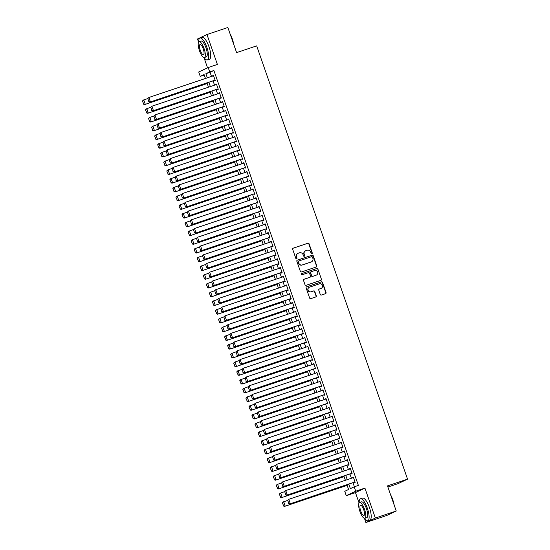 <?xml version="1.0" encoding="UTF-8"?>
<svg xmlns="http://www.w3.org/2000/svg" width="550" height="550" viewBox="0 0 550 550"><rect width="100%" height="100%" fill="white"/><g stroke="black" fill="none" stroke-linecap="round" stroke-linejoin="round"><path stroke-width="0.82" d="M311.891 253.694A0.633 0.605 64.7 0 0 312.256 252.904L309.086 243.794A0.908 0.866 64.7 0 0 307.966 243.21L293.198 248.174A0.908 0.866 64.7 0 0 292.676 249.308L295.845 258.418A0.633 0.605 64.7 0 0 296.691 258.796A0.633 0.605 64.7 0 0 296.993 258.032L296.587 256.85A2.908 2.771 64.7 0 1 298.258 253.227L299.489 252.814A2.908 2.771 64.7 0 1 303.064 254.671L303.476 255.853A0.633 0.605 64.7 0 0 304.322 256.231A0.633 0.605 64.7 0 0 304.624 255.468L304.219 254.286A2.908 2.771 64.7 0 1 305.882 250.663L307.113 250.25A2.908 2.771 64.7 0 1 310.695 252.106L311.107 253.289A0.633 0.605 64.7 0 0 311.891 253.694M311.816 253.715A0.633 0.605 64.7 0 0 312.001 253.021L308.825 243.911A0.908 0.866 64.7 0 0 307.711 243.327L292.985 248.277M296.56 258.844A0.633 0.605 64.7 0 0 296.739 258.149L296.587 256.85M304.191 256.279A0.633 0.605 64.7 0 0 304.37 255.585L304.219 254.286M320.272 294.484A0.908 0.866 64.7 0 0 321.393 295.061L325.538 293.673A0.908 0.866 64.7 0 0 326.061 292.538L322.534 282.418A0.908 0.866 64.7 0 0 321.413 281.834L306.646 286.798A0.908 0.866 64.7 0 0 306.123 287.932L309.65 298.052A0.908 0.866 64.7 0 0 310.771 298.636L315.776 296.952A0.908 0.866 64.7 0 0 316.298 295.817L314.786 291.486A0.908 0.866 64.7 0 0 313.672 290.909L311.19 291.741A2.427 2.317 64.7 0 1 309.347 287.251A2.427 2.317 64.7 0 1 309.588 287.155L319.309 283.882A2.427 2.317 64.7 0 1 321.152 288.379A2.427 2.317 64.7 0 1 320.911 288.475L319.289 289.018A0.908 0.866 64.7 0 0 318.766 290.153L320.272 294.484M396.241 511.005L386.774 515.474L365.881 522.5L375.348 518.024L396.241 511.005L387.496 485.891L407.557 479.146L256.671 45.87L236.61 52.614L227.865 27.5L206.972 34.526L217.387 64.439L208.196 67.533L209.715 71.899L213.895 70.496L358.387 485.423L354.207 486.832L355.733 491.198L346.266 495.674L344.747 491.301L348.583 489.493L346.926 484.743M375.348 518.024L364.925 488.111L355.733 491.198M316.25 267.004A0.908 0.866 64.7 0 0 316.772 265.87L313.246 255.75A0.908 0.866 64.7 0 0 312.132 255.173L297.364 260.136A0.908 0.866 64.7 0 0 296.842 261.264L300.362 271.384A0.908 0.866 64.7 0 0 301.482 271.968L316.25 267.004M317.893 269.087L321.413 279.201A0.908 0.866 64.7 0 1 320.891 280.335L306.123 285.299A0.908 0.866 64.7 0 1 305.009 284.721L303.497 280.39A0.908 0.866 64.7 0 1 304.019 279.256L310.007 277.241A0.908 0.866 64.7 0 0 310.53 276.107L309.533 273.233A0.908 0.866 64.7 0 0 308.413 272.656L302.177 274.752A0.633 0.605 64.7 0 1 301.696 273.577A0.633 0.605 64.7 0 1 301.757 273.549L316.772 268.503A0.908 0.866 64.7 0 1 317.893 269.087L321.413 279.201M206.972 34.526L197.505 38.995L198.605 42.144M214.445 80.41L214.596 80.843L215.236 80.541L213.407 75.302L212.898 75.962M217.484 89.141L217.635 89.581L218.274 89.279L216.452 84.04L215.937 84.7M220.529 97.879L220.681 98.319L221.32 98.017L219.491 92.771L218.976 93.431M223.568 106.618L223.719 107.051L224.359 106.748L222.537 101.509L222.021 102.169M226.614 115.349L226.765 115.789L227.404 115.486L225.576 110.241L225.06 110.907M229.653 124.087L229.804 124.52L230.443 124.218L228.621 118.979L228.106 119.639M232.698 132.818L232.849 133.258L233.489 132.956L231.66 127.717L231.144 128.377M235.737 141.556L235.888 141.996L236.528 141.694L234.706 136.448L234.19 137.108M238.776 150.294L238.934 150.728L239.573 150.425L237.744 145.186L237.229 145.846M241.821 159.026L241.972 159.466L242.612 159.163L240.79 153.917L240.274 154.584M244.86 167.764L245.018 168.197L245.657 167.894L243.829 162.656L243.313 163.316M247.906 176.495L248.057 176.935L248.696 176.633L246.874 171.394L246.359 172.054M250.944 185.233L251.096 185.673L251.735 185.371L249.913 180.125L249.397 180.785M253.99 193.971L254.141 194.404L254.781 194.102L252.952 188.863L252.443 189.523M257.029 202.702L257.18 203.143L257.819 202.84L255.998 197.601L255.482 198.261M260.074 211.441L260.226 211.874L260.865 211.571L259.036 206.333L258.528 206.992M263.113 220.172L263.264 220.612L263.904 220.309L262.082 215.071L261.566 215.731M266.159 228.91L266.31 229.35L266.949 229.048L265.121 223.802L264.612 224.462M269.197 237.648L269.349 238.081L269.988 237.779L268.166 232.54L267.651 233.2M272.243 246.379L272.394 246.819L273.034 246.517L271.205 241.278L270.689 241.938M275.282 255.117L275.433 255.551L276.072 255.248L274.251 250.009L273.735 250.669M278.327 263.856L278.479 264.289L279.118 263.986L277.289 258.748L276.774 259.407M281.366 272.587L281.518 273.027L282.157 272.724L280.335 267.479L279.819 268.139M284.412 281.325L284.563 281.758L285.202 281.456L283.374 276.217L282.858 276.877M287.451 290.056L287.602 290.496L288.241 290.194L286.419 284.955L285.904 285.615M290.489 298.794L290.647 299.228L291.287 298.925L289.458 293.686L288.942 294.346M293.535 307.532L293.686 307.966L294.326 307.663L292.504 302.424L291.988 303.084M296.574 316.264L296.732 316.704L297.371 316.401L295.543 311.156L295.027 311.816M299.619 325.002L299.771 325.435L300.41 325.132L298.588 319.894L298.072 320.554M302.658 333.733L302.809 334.173L303.449 333.871L301.627 328.632L301.111 329.292M305.704 342.471L305.855 342.904L306.494 342.609L304.666 337.363L304.157 338.023M308.743 351.209L308.894 351.643L309.533 351.34L307.711 346.101L307.196 346.761M311.788 359.941L311.939 360.381L312.579 360.078L310.75 354.832L310.241 355.493M314.827 368.679L314.978 369.112L315.618 368.809L313.796 363.571L313.28 364.231M317.873 377.41L318.024 377.85L318.663 377.547L316.834 372.309L316.326 372.969M320.911 386.148L321.062 386.581L321.702 386.286L319.88 381.04L319.364 381.7M323.957 394.886L324.108 395.319L324.748 395.017L322.919 389.778L322.403 390.438M326.996 403.618L327.147 404.058L327.786 403.755L325.964 398.509L325.449 399.169M330.041 412.356L330.192 412.789L330.832 412.486L329.003 407.248L328.488 407.908M333.08 421.087L333.231 421.527L333.871 421.224L332.049 415.986L331.533 416.646M336.126 429.825L336.277 430.258L336.916 429.962L335.087 424.717L334.572 425.377M339.164 438.563L339.316 438.996L339.955 438.694L338.133 433.455L337.618 434.115M342.203 447.294L342.361 447.734L343.001 447.432L341.172 442.186L340.656 442.846M345.249 456.033L345.4 456.466L346.039 456.163L344.218 450.924L343.702 451.584M348.288 464.764L348.446 465.204L349.085 464.901L347.256 459.663L346.741 460.322M351.333 473.502L351.484 473.935L352.124 473.639L350.302 468.394L349.786 469.054M213.895 70.496L210.059 72.311L211.496 76.436M213.042 80.877L214.534 85.167M216.088 89.616L217.58 93.906M219.127 98.354L220.619 102.637M222.166 107.085L223.664 111.375M225.211 115.823L226.703 120.113M228.25 124.554L229.749 128.844M231.296 133.292L232.788 137.583M234.334 142.031L235.833 146.314M237.38 150.762L238.872 155.052M240.419 159.5L241.917 163.79M243.464 168.231L244.956 172.521M246.503 176.969L248.002 181.259M249.549 185.708L251.041 189.991M252.587 194.439L254.079 198.729M255.633 203.177L257.125 207.467M258.672 211.908L260.164 216.198M261.718 220.646L263.209 224.936M264.756 229.384L266.248 233.667M267.802 238.116L269.294 242.406M270.841 246.854L272.332 251.144M273.879 255.585L275.378 259.875M276.925 264.323L278.417 268.613M279.964 273.061L281.462 277.344M283.009 281.793L284.501 286.082M286.048 290.531L287.547 294.821M289.094 299.262L290.586 303.552M292.132 308L293.631 312.29M295.178 316.738L296.67 321.028M298.217 325.469L299.716 329.759M301.262 334.207L302.754 338.498M304.301 342.939L305.793 347.229M307.347 351.677L308.839 355.967M310.386 360.415L311.877 364.705M313.431 369.146L314.923 373.436M316.47 377.884L317.962 382.174M319.516 386.616L321.007 390.906M322.554 395.354L324.046 399.644M325.593 404.092L327.092 408.382M328.639 412.823L330.131 417.113M331.678 421.561L333.176 425.851M334.723 430.293L336.215 434.582M337.762 439.031L339.261 443.321M340.808 447.769L342.299 452.059M343.846 456.5L345.345 460.79M346.892 465.238L348.384 469.528M349.931 473.969L351.429 478.259M352.976 482.707L354.386 486.771M354.372 482.24L354.523 482.673L355.163 482.371L353.341 477.132L352.825 477.792M387.894 487.046L398.09 483.622L407.557 479.146M364.925 488.111L355.458 492.58L359.067 502.941M364.43 518.341L365.881 522.5M355.458 492.58L346.266 495.674M204.249 75.027L200.248 76.374L198.729 72.002L208.196 67.533M203.968 57.544L207.549 67.836M348.796 484.11L350.371 488.641L354.207 486.832M209.715 71.899L205.879 73.714L207.316 77.839M208.863 82.287L210.354 86.577M211.908 91.018L213.4 95.308M214.947 99.756L216.439 104.046M217.992 108.488L219.484 112.777M221.031 117.226L222.523 121.516M224.077 125.964L225.569 130.254M227.116 134.695L228.607 138.985M230.154 143.433L231.653 147.723M233.2 152.164L234.692 156.454M236.239 160.903L237.738 165.192M239.284 169.641L240.776 173.931M242.323 178.372L243.822 182.662M245.369 187.11L246.861 191.4M248.407 195.841L249.906 200.131M251.453 204.579L252.945 208.869M254.492 213.317L255.991 217.607M257.538 222.049L259.029 226.339M260.576 230.787L262.068 235.077M263.622 239.518L265.114 243.808M266.661 248.256L268.153 252.546M269.706 256.994L271.198 261.284M272.745 265.726L274.237 270.016M275.791 274.464L277.282 278.754M278.829 283.195L280.321 287.485M281.868 291.933L283.367 296.223M284.914 300.671L286.406 304.961M287.952 309.403L289.451 313.692M290.998 318.141L292.49 322.431M294.037 326.872L295.536 331.162M297.082 335.61L298.574 339.9M300.121 344.348L301.62 348.638M303.167 353.079L304.659 357.369M306.206 361.817L307.704 366.107M309.251 370.549L310.743 374.839M312.29 379.287L313.782 383.577M315.336 388.025L316.827 392.315M318.374 396.756L319.866 401.046M321.42 405.494L322.912 409.784M324.459 414.232L325.951 418.516M327.504 422.964L328.996 427.254M330.543 431.702L332.035 435.992M333.582 440.433L335.081 444.723M336.627 449.171L338.119 453.461M339.666 457.909L341.165 462.192M342.712 466.641L344.204 470.931M345.751 475.379L347.249 479.669M205.446 78.464L204.091 74.559L200.248 76.374M345.379 480.294L343.887 476.004M342.341 471.556L340.842 467.266M339.295 462.825L337.803 458.535M336.256 454.087L334.757 449.797M333.211 445.356L331.719 441.066M330.172 436.618L328.673 432.328M327.126 427.879L325.634 423.589M324.087 419.148L322.596 414.858M321.042 410.41L319.55 406.12M318.003 401.672L316.511 397.389M314.957 392.941L313.466 388.651M311.919 384.203L310.427 379.913M308.873 375.471L307.381 371.181M305.834 366.733L304.343 362.443M302.796 357.995L301.297 353.712M299.75 349.264L298.258 344.974M296.711 340.526L295.212 336.236M293.666 331.794L292.174 327.504M290.627 323.056L289.128 318.766M287.581 314.318L286.089 310.035M284.543 305.587L283.044 301.297M281.497 296.849L280.005 292.559M278.458 288.118L276.959 283.827M275.413 279.379L273.921 275.089M272.374 270.641L270.882 266.358M269.328 261.91L267.836 257.62M266.289 253.172L264.798 248.882M263.244 244.441L261.752 240.151M260.205 235.702L258.713 231.413M257.159 226.964L255.667 222.681M254.121 218.233L252.629 213.943M251.082 209.495L249.583 205.205M248.036 200.764L246.544 196.474M244.998 192.026L243.499 187.736M241.952 183.288L240.46 178.998M238.913 174.556L237.414 170.266M235.867 165.818L234.376 161.528M232.829 157.087L231.33 152.797M229.783 148.349L228.291 144.059M226.744 139.611L225.246 135.321M223.699 130.879L222.207 126.589M220.66 122.141L219.168 117.851M217.614 113.41L216.123 109.12M214.576 104.672L213.084 100.382M211.53 95.934L210.038 91.644M208.491 87.203L206.999 82.912M210.059 72.311L205.879 73.714M212.768 75.604L213.434 75.377M215.813 84.343L216.48 84.116M218.852 93.074L219.519 92.854M221.897 101.812L222.564 101.585M224.936 110.543L225.603 110.323M227.982 119.281L228.649 119.054M231.021 128.019L231.688 127.792M234.066 136.751L234.733 136.531M237.105 145.489L237.772 145.262M240.151 154.22L240.817 154M243.189 162.958L243.856 162.731M246.235 171.696L246.902 171.469M249.274 180.428L249.941 180.208M252.312 189.166L252.979 188.939M255.358 197.897L256.025 197.677M258.397 206.635L259.064 206.408M261.442 215.373L262.109 215.146M264.481 224.104L265.148 223.884M267.527 232.843L268.194 232.616M270.566 241.574L271.232 241.354M273.611 250.312L274.278 250.085M276.65 259.05L277.317 258.823M279.696 267.781L280.363 267.561M282.734 276.519L283.401 276.293M285.78 285.251L286.447 285.031M288.819 293.989L289.486 293.762M291.864 302.727L292.531 302.5M294.903 311.458L295.57 311.238M297.949 320.196L298.616 319.969M300.988 328.928L301.654 328.707M304.026 337.666L304.693 337.446M307.072 346.404L307.739 346.177M310.111 355.135L310.778 354.915M313.156 363.873L313.823 363.646M316.195 372.611L316.862 372.384M319.241 381.342L319.907 381.123M322.279 390.081L322.946 389.854M325.325 398.812L325.992 398.592M328.364 407.55L329.031 407.323M331.409 416.288L332.076 416.061M334.448 425.019L335.115 424.799M337.494 433.757L338.161 433.531M340.532 442.489L341.199 442.269M343.578 451.227L344.245 451M346.617 459.965L347.284 459.738M349.663 468.696L350.329 468.476M352.701 477.434L353.368 477.207M305.47 250.841A2.908 2.771 64.7 0 0 303.957 254.409M297.846 253.406A2.908 2.771 64.7 0 0 296.333 256.974M316.202 267.018A0.908 0.866 64.7 0 0 316.518 265.994L312.991 255.874A0.908 0.866 64.7 0 0 311.877 255.289L297.151 260.239M312.428 257.084A0.633 0.605 64.7 0 0 311.644 256.671L298.684 261.03A0.633 0.605 64.7 0 0 298.32 261.827L298.753 263.065A2.908 2.771 64.7 0 0 302.328 264.928L311.19 261.951A2.908 2.771 64.7 0 0 312.861 258.328L312.428 257.084M298.561 261.092L298.43 261.154A0.633 0.605 64.7 0 0 298.059 261.944L298.32 261.827M311.348 261.889A2.908 2.771 64.7 0 1 310.936 262.075L302.074 265.052A2.908 2.771 64.7 0 1 298.492 263.189L298.059 261.944M320.849 280.356A0.908 0.866 64.7 0 0 321.159 279.324M303.813 279.359L309.753 277.365A0.908 0.866 64.7 0 0 309.925 277.282M301.586 273.646L316.772 268.503M316.222 275.151A2.427 2.317 64.7 0 0 317.57 271.996A2.427 2.317 64.7 0 0 314.627 270.566L311.204 271.714A0.908 0.866 64.7 0 0 310.681 272.848L311.678 275.722A0.908 0.866 64.7 0 0 312.799 276.306L315.968 275.275A2.427 2.317 64.7 0 0 316.332 275.11M310.949 271.837A0.908 0.866 64.7 0 0 310.427 272.972L310.681 272.848M315.968 275.275L312.544 276.423A0.908 0.866 64.7 0 1 311.424 275.846L310.427 272.972M317.639 269.204A0.908 0.866 64.7 0 0 316.518 268.627M321.021 288.434A2.427 2.317 64.7 0 1 320.65 288.592L319.082 289.121M309.224 287.313A2.427 2.317 64.7 0 0 307.986 290.434A2.427 2.317 64.7 0 0 310.929 291.864L311.19 291.741M315.728 296.966A0.908 0.866 64.7 0 0 316.037 295.941L314.531 291.61A0.908 0.866 64.7 0 0 313.411 291.026L310.929 291.864M325.49 293.686A0.908 0.866 64.7 0 0 325.799 292.655L322.279 282.542A0.908 0.866 64.7 0 0 321.159 281.957L306.439 286.907M142.443 101.131L143.763 104.067L142.443 101.131L143.11 100.203L147.647 98.588M207.185 83.456L144.636 104.569L207.212 83.538M142.704 101.014L143.749 99.901L145.276 104.266L143.763 104.067M143.509 104.191L144.636 104.569M215.084 80.108L149.751 102.156L215.112 80.183M147.558 98.711L148.864 97.481L150.391 101.853L148.885 101.654L147.819 98.594L148.885 101.654M213.558 75.742L148.864 97.481L147.819 98.594M149.751 102.156L148.624 101.771M230.106 33.928A11.289 3.431 71.4 0 1 232.299 38.913A11.289 3.431 71.4 0 1 233.709 44.275M233.31 43.127A11.571 3.513 -108.6 0 0 232.127 38.961A11.571 3.513 -108.6 0 0 230.484 35.014M203.947 57.516A11.571 3.513 -108.6 0 0 207.371 59.922A11.571 3.513 -108.6 0 0 206.883 47.444A11.571 3.513 -108.6 0 0 200.001 37.991A11.571 3.513 -108.6 0 0 198.722 41.979M207.371 59.922L209.461 59.221A11.571 3.513 -108.6 0 0 208.972 46.743A11.571 3.513 -108.6 0 0 202.091 37.29L200.001 37.991M199.107 41.711L201.032 41.064A8.332 2.53 71.4 0 1 205.989 47.871A8.332 2.53 71.4 0 1 206.339 56.856L204.414 57.502A8.332 2.53 -108.6 0 0 204.064 48.517A8.332 2.53 -108.6 0 0 199.107 41.711A8.332 2.53 -108.6 0 0 199.458 50.689A8.332 2.53 -108.6 0 0 204.414 57.502M200.276 50.304A5.369 1.629 -108.6 0 0 203.472 54.691A5.369 1.629 -108.6 0 0 203.246 48.902A5.369 1.629 -108.6 0 0 200.056 44.516A5.369 1.629 -108.6 0 0 200.276 50.304M390.569 494.718A11.289 3.431 71.4 0 1 392.762 499.709A11.289 3.431 71.4 0 1 394.171 505.072M393.772 503.924A11.571 3.513 -108.6 0 0 392.59 499.757A11.571 3.513 -108.6 0 0 390.947 495.804M364.409 518.306A11.571 3.513 -108.6 0 0 367.833 520.719A11.571 3.513 -108.6 0 0 367.345 508.241A11.571 3.513 -108.6 0 0 360.463 498.781A11.571 3.513 -108.6 0 0 359.184 502.769M367.833 520.719L369.923 520.011A11.571 3.513 -108.6 0 0 369.435 507.54A11.571 3.513 -108.6 0 0 362.553 498.08L360.463 498.781M359.576 502.501L361.494 501.854A8.332 2.53 71.4 0 1 366.451 508.661A8.332 2.53 71.4 0 1 366.802 517.646L364.884 518.293A8.332 2.53 -108.6 0 0 364.526 509.307A8.332 2.53 -108.6 0 0 359.576 502.501A8.332 2.53 -108.6 0 0 359.927 511.486A8.332 2.53 -108.6 0 0 364.884 518.293M360.745 511.094A5.369 1.629 -108.6 0 0 363.935 515.487A5.369 1.629 -108.6 0 0 363.708 509.692A5.369 1.629 -108.6 0 0 360.518 505.306A5.369 1.629 -108.6 0 0 360.745 511.094M145.489 109.869L146.809 112.805L145.489 109.869L146.156 108.934L150.693 107.326M210.231 92.194L147.675 113.307L210.258 92.269M145.743 109.746L146.795 108.639L148.314 113.004L146.809 112.805M146.554 112.922L147.675 113.307M148.528 118.601L149.847 121.536L148.528 118.601L149.194 117.672L153.732 116.064M213.269 100.932L150.714 122.038L213.297 101.007M148.782 118.484L149.834 117.37L151.353 121.736L149.847 121.536M149.593 121.66L150.714 122.038M151.573 127.339L152.893 130.274L151.573 127.339L152.24 126.411L156.778 124.795M216.315 109.663L153.759 130.776L216.343 109.746M151.828 127.215L152.879 126.108L154.399 130.474L152.893 130.274M152.639 130.398L153.759 130.776M154.612 136.077L155.932 139.012L154.612 136.077L155.279 135.142L159.816 133.533M219.354 118.401L156.798 139.514L219.381 118.477M154.866 135.953L155.918 134.839L157.438 139.212L155.932 139.012M155.678 139.129L156.798 139.514M218.123 88.846L152.79 110.887L218.151 88.921M150.604 107.449L151.91 106.219L153.429 110.584L151.924 110.385L150.858 107.326L151.924 110.385M216.604 84.473L151.91 106.219L150.858 107.326M152.79 110.887L151.669 110.509M221.169 97.577L155.836 119.625L221.196 97.652M153.642 116.188L154.949 114.95L156.475 119.323L154.963 119.123L153.904 116.064L154.963 119.123M219.643 93.211L154.949 114.95L153.904 116.064M155.836 119.625L154.708 119.24M224.208 106.315L158.874 128.356L224.235 106.391M156.688 124.919L157.994 123.688L159.514 128.054L158.008 127.854L156.942 124.802L158.008 127.854M222.688 101.942L157.994 123.688L156.942 124.802M158.874 128.356L157.754 127.978M227.253 115.046L161.92 137.094L227.281 115.129M159.727 133.657L161.033 132.426L162.559 136.792L161.047 136.593L159.988 133.533L161.047 136.593M225.727 110.681L161.033 132.426L159.988 133.533M161.92 137.094L160.792 136.716M157.657 144.808L158.978 147.744L157.657 144.808L158.324 143.88L162.862 142.264M222.399 127.132L159.844 148.246L222.427 127.215M157.912 144.691L158.964 143.578L160.483 147.943L158.978 147.744M158.723 147.868L159.844 148.246M230.292 123.784L164.959 145.833L230.319 123.86M162.772 142.388L164.079 141.157L165.598 145.53L164.093 145.331L163.027 142.271L164.093 145.331M228.772 119.419L164.079 141.157L163.027 142.271M164.959 145.833L163.838 145.447M160.696 153.546L162.016 156.482L160.696 153.546L161.363 152.618L165.901 151.002M225.438 135.871L162.882 156.984L225.466 135.946M160.951 153.422L162.002 152.316L163.522 156.681L162.016 156.482M161.762 156.599L162.882 156.984M233.337 132.522L167.998 154.564L233.365 132.598M165.811 151.126L167.118 149.896L168.637 154.261L167.131 154.062L166.066 151.002L167.131 154.062M231.811 128.15L167.118 149.896L166.066 151.002M167.998 154.564L166.877 154.186M163.742 162.278L165.062 165.213L163.742 162.278L164.409 161.349L168.946 159.741M228.484 144.609L165.928 165.715L228.511 144.684M163.996 162.161L165.048 161.047L166.567 165.412L165.062 165.213M164.801 165.337L165.928 165.715M236.376 141.254L171.043 163.302L236.404 141.329M168.857 159.864L170.163 158.627L171.683 162.999L170.177 162.8L169.111 159.741L170.177 162.8M234.857 136.888L170.163 158.627L169.111 159.741M171.043 163.302L169.922 162.917M166.781 171.016L168.101 173.951L166.781 171.016L167.447 170.088L171.985 168.472M231.522 153.34L168.967 174.453L231.55 153.422M167.035 170.892L168.087 169.785L169.606 174.151L168.101 173.951M167.846 174.075L168.967 174.453M239.415 149.992L174.082 172.033L239.442 150.067M171.896 168.596L173.202 167.365L174.721 171.731L173.216 171.531L172.15 168.479L173.216 171.531M237.896 145.619L173.202 167.365L172.15 168.479M174.082 172.033L172.961 171.655M169.826 179.754L171.146 182.689L169.826 179.754L170.493 178.819L175.031 177.21M234.568 162.078L172.012 183.191L234.596 162.154M170.081 179.63L171.132 178.516L172.652 182.889L171.146 182.689M170.885 182.806L172.012 183.191M242.461 158.723L177.127 180.771L242.488 158.806M174.941 177.334L176.248 176.103L177.767 180.469L176.261 180.269L175.196 177.21L176.261 180.269M240.941 154.358L176.248 176.103L175.196 177.21M177.127 180.771L176.007 180.393M172.865 188.485L174.185 191.421L172.865 188.485L173.532 187.557L178.069 185.941M237.607 170.809L175.051 191.923L237.634 170.892M173.119 188.368L174.171 187.254L175.691 191.62L174.185 191.421M173.931 191.544L175.051 191.923M245.499 167.461L180.166 189.509L245.527 167.537M177.98 186.065L179.286 184.834L180.806 189.207L179.3 189.008L178.234 185.948L179.3 189.008M243.98 163.096L179.286 184.834L178.234 185.948M180.166 189.509L179.046 189.124M175.904 197.223L177.231 200.159L175.904 197.223L176.571 196.295L181.115 194.679M240.653 179.548L178.097 200.661L240.673 179.623M176.165 197.099L177.21 195.992L178.736 200.358L177.231 200.159M176.969 200.276L178.097 200.661M248.545 176.199L183.212 198.241L248.572 176.275M181.026 194.803L182.332 193.572L183.851 197.938L182.346 197.739L181.28 194.679L182.346 197.739M247.026 171.827L182.332 193.572L181.28 194.679M183.212 198.241L182.084 197.863M178.949 205.954L180.269 208.89L178.949 205.954L179.616 205.026L184.154 203.417M243.691 188.286L181.136 209.392L243.719 188.361M179.204 205.837L180.256 204.724L181.775 209.089L180.269 208.89M180.015 209.014L181.136 209.392M251.584 184.931L186.251 206.979L251.611 185.006M184.064 203.541L185.371 202.304L186.89 206.676L185.384 206.477L184.319 203.417L185.384 206.477M250.064 180.565L185.371 202.304L184.319 203.417M186.251 206.979L185.13 206.594M181.988 214.692L183.308 217.628L181.988 214.692L182.655 213.764L187.199 212.149M246.73 197.017L184.181 218.13L246.758 197.099M182.249 214.569L183.294 213.462L184.821 217.827L183.308 217.628M183.054 217.752L184.181 218.13M254.629 193.669L189.296 215.71L254.657 193.744M187.11 212.272L188.416 211.042L189.936 215.407L188.43 215.208L187.364 212.156L188.43 215.208M253.11 189.296L188.416 211.042L187.364 212.156M189.296 215.71L188.169 215.332M185.034 223.431L186.354 226.366L185.034 223.431L185.701 222.496L190.238 220.887M249.776 205.755L187.22 226.868L249.803 205.831M185.288 223.307L186.34 222.193L187.859 226.566L186.354 226.366M186.099 226.483L187.22 226.868M257.668 202.4L192.335 224.448L257.696 202.482M190.149 221.011L191.455 219.78L192.974 224.146L191.469 223.946L190.403 220.887L191.469 223.946M256.149 198.034L191.455 219.78L190.403 220.887M192.335 224.448L191.214 224.07M188.072 232.162L189.393 235.097L188.072 232.162L188.739 231.234L193.277 229.618M252.814 214.486L190.266 235.599L252.842 214.569M188.334 232.045L189.379 230.931L190.905 235.297L189.393 235.097M189.138 235.221L190.266 235.599M260.714 211.138L195.381 233.186L260.741 211.214M193.194 229.742L194.494 228.511L196.02 232.884L194.514 232.684L193.449 229.625L194.514 232.684M259.194 206.772L194.494 228.511L193.449 229.625M195.381 233.186L194.253 232.801M191.118 240.9L192.438 243.836L191.118 240.9L191.785 239.972L196.322 238.356M255.86 223.224L193.304 244.337L255.887 223.3M191.373 240.776L192.424 239.669L193.944 244.035L192.438 243.836M192.184 243.952L193.304 244.337M263.752 219.876L198.419 241.917L263.78 219.952M196.233 238.48L197.539 237.249L199.059 241.615L197.553 241.416L196.488 238.356L197.553 241.416M262.233 215.504L197.539 237.249L196.488 238.356M198.419 241.917L197.299 241.539M194.157 249.631L195.477 252.567L194.157 249.631L194.824 248.703L199.361 247.094M258.899 231.962L196.35 253.069L258.926 232.038M194.418 249.514L195.463 248.401L196.989 252.766L195.477 252.567M195.222 252.691L196.35 253.069M266.798 228.607L201.465 250.656L266.826 228.69M199.272 247.218L200.578 245.981L202.104 250.353L200.599 250.154L199.533 247.094L200.599 250.154M265.272 224.242L200.578 245.981L199.533 247.094M201.465 250.656L200.337 250.271M197.202 258.369L198.522 261.305L197.202 258.369L197.869 257.441L202.407 255.826M261.944 240.694L199.389 261.807L261.972 240.776M197.457 258.246L198.509 257.139L200.028 261.504L198.522 261.305M198.268 261.429L199.389 261.807M269.837 237.346L204.504 259.387L269.864 237.421M202.317 255.949L203.624 254.719L205.143 259.084L203.637 258.885L202.572 255.833L203.637 258.885M268.317 232.973L203.624 254.719L202.572 255.833M204.504 259.387L203.383 259.009M200.241 267.107L201.561 270.043L200.241 267.107L200.908 266.173L205.446 264.564M264.983 249.432L202.428 270.545L265.011 249.508M200.496 266.984L201.548 265.87L203.067 270.243L201.561 270.043M201.307 270.16L202.428 270.545M272.882 246.077L207.549 268.125L272.91 246.159M205.356 264.688L206.663 263.457L208.189 267.822L206.676 267.623L205.617 264.564L206.676 267.623M271.356 241.711L206.663 263.457L205.617 264.564M207.549 268.125L206.422 267.747M203.287 275.839L204.607 278.774L203.287 275.839L203.954 274.911L208.491 273.295M268.029 258.163L205.473 279.276L268.056 258.246M203.541 275.722L204.593 274.608L206.113 278.974L204.607 278.774M204.353 278.898L205.473 279.276M275.921 254.815L210.588 276.863L275.949 254.891M208.402 273.419L209.708 272.188L211.228 276.561L209.722 276.361L208.656 273.302L209.722 276.361M274.402 250.449L209.708 272.188L208.656 273.302M210.588 276.863L209.468 276.478M206.326 284.577L207.646 287.512L206.326 284.577L206.992 283.649L211.53 282.033M271.067 266.901L208.512 288.014L271.095 266.977M206.58 284.453L207.632 283.346L209.151 287.712L207.646 287.512M207.391 287.629L208.512 288.014M278.967 263.553L213.634 285.594L278.994 263.629M211.441 282.157L212.747 280.926L214.273 285.292L212.761 285.093L211.702 282.033L212.761 285.093M277.441 259.181L212.747 280.926L211.702 282.033M213.634 285.594L212.506 285.216M209.371 293.308L210.691 296.251L209.371 293.308L210.038 292.38L214.576 290.771M274.113 275.639L211.558 296.746L274.141 275.715M209.626 293.191L210.678 292.077L212.197 296.443L210.691 296.251M210.437 296.368L211.558 296.746M282.006 272.284L216.673 294.332L282.033 272.367M214.486 290.895L215.792 289.657L217.312 294.03L215.806 293.831L214.741 290.771L215.806 293.831M280.486 267.919L215.792 289.657L214.741 290.771M216.673 294.332L215.552 293.947M212.41 302.046L213.73 304.982L212.41 302.046L213.077 301.118L217.614 299.502M277.152 284.371L214.596 305.484L277.179 284.453M212.664 301.923L213.716 300.816L215.236 305.181L213.73 304.982M213.476 305.106L214.596 305.484M285.051 281.022L219.711 303.064L285.079 281.098M217.525 299.626L218.831 298.396L220.351 302.761L218.845 302.562L217.779 299.509L218.845 302.562M283.525 276.65L218.831 298.396L217.779 299.509M219.711 303.064L218.591 302.686M215.456 310.784L216.776 313.72L215.456 310.784L216.123 309.849L220.66 308.241M280.197 293.109L217.642 314.222L280.225 293.184M215.71 310.661L216.762 309.547L218.281 313.919L216.776 313.72M216.514 313.837L217.642 314.222M288.09 289.754L222.757 311.802L288.118 289.836M220.571 308.364L221.877 307.134L223.396 311.499L221.891 311.3L220.825 308.241L221.891 311.3M286.571 285.388L221.877 307.134L220.825 308.241M222.757 311.802L221.636 311.424M218.494 319.516L219.814 322.451L218.494 319.516L219.161 318.587L223.699 316.972M283.236 301.847L220.681 322.953L283.264 301.923M218.749 319.399L219.801 318.285L221.32 322.651L219.814 322.451M219.56 322.575L220.681 322.953M291.129 298.492L225.796 320.54L291.156 298.567M223.609 317.096L224.916 315.865L226.435 320.238L224.929 320.038L223.864 316.979L224.929 320.038M289.609 294.126L224.916 315.865L223.864 316.979M225.796 320.54L224.675 320.155M221.54 328.254L222.86 331.189L221.54 328.254L222.207 327.326L226.744 325.71M286.282 310.578L223.726 331.691L286.309 310.654M221.794 328.13L222.846 327.023L224.366 331.389L222.86 331.189M222.599 331.306L223.726 331.691M294.174 307.23L228.841 329.271L294.202 307.306M226.655 325.834L227.961 324.603L229.481 328.969L227.975 328.769L226.909 325.717L227.975 328.769M292.655 302.857L227.961 324.603L226.909 325.717M228.841 329.271L227.721 328.893M224.579 336.985L225.899 339.928L224.579 336.985L225.246 336.057L229.783 334.448M289.321 319.316L226.765 340.423L289.348 319.392M224.833 336.868L225.885 335.754L227.404 340.127L225.899 339.928M225.644 340.044L226.765 340.423M297.213 315.961L231.88 338.009L297.241 316.044M229.694 334.572L231 333.341L232.519 337.707L231.014 337.507L229.948 334.448L231.014 337.507M295.694 311.596L231 333.341L229.948 334.448M231.88 338.009L230.759 337.624M227.617 345.723L228.944 348.659L227.617 345.723L228.284 344.795L232.829 343.179M292.366 328.048L229.811 349.161L292.387 328.13M227.879 345.599L228.924 344.493L230.45 348.858L228.944 348.659M228.683 348.782L229.811 349.161M300.259 324.699L234.926 346.741L300.286 324.775M232.739 343.303L234.046 342.072L235.565 346.438L234.059 346.239L232.994 343.186L234.059 346.239M298.739 320.327L234.046 342.072L232.994 343.186M234.926 346.741L233.798 346.363M230.663 354.461L231.983 357.397L230.663 354.461L231.33 353.526L235.867 351.918M295.405 336.786L232.849 357.899L295.433 336.861M230.917 354.337L231.969 353.224L233.489 357.596L231.983 357.397M231.729 357.514L232.849 357.899M303.298 333.431L237.964 355.479L303.325 333.513M235.778 352.041L237.084 350.811L238.604 355.176L237.098 354.977L236.032 351.918L237.098 354.977M301.778 329.065L237.084 350.811L236.032 351.918M237.964 355.479L236.844 355.101M233.702 363.192L235.022 366.128L233.702 363.192L234.369 362.264L238.913 360.649M298.444 345.524L235.895 366.63L298.471 345.599M233.963 363.076L235.008 361.962L236.534 366.328L235.022 366.128M234.768 366.252L235.895 366.63M306.343 342.169L241.01 364.217L306.371 342.244M238.824 360.779L240.13 359.542L241.649 363.914L240.144 363.715L239.078 360.656L240.144 363.715M304.824 337.803L240.13 359.542L239.078 360.656M241.01 364.217L239.883 363.832M236.748 371.931L238.067 374.866L236.748 371.931L237.414 371.002L241.952 369.387M301.489 354.255L238.934 375.368L301.517 354.331M237.002 371.807L238.054 370.7L239.573 375.066L238.067 374.866M237.813 374.99L238.934 375.368M309.382 350.907L244.049 372.948L309.409 350.982M241.863 369.511L243.169 368.28L244.688 372.646L243.183 372.446L242.117 369.394L243.183 372.446M307.863 346.534L243.169 368.28L242.117 369.394M244.049 372.948L242.928 372.57M239.786 380.662L241.106 383.604L239.786 380.662L240.453 379.734L244.991 378.125M304.528 362.993L241.979 384.099L304.556 363.069M240.048 380.545L241.093 379.431L242.619 383.804L241.106 383.604M240.852 383.721L241.979 384.099M312.428 359.638L247.094 381.686L312.455 359.721M244.908 378.249L246.208 377.018L247.734 381.384L246.228 381.184L245.163 378.125L246.228 381.184M310.908 355.272L246.208 377.018L245.163 378.125M247.094 381.686L245.967 381.301M242.832 389.4L244.152 392.336L242.832 389.4L243.499 388.472L248.036 386.856M307.574 371.724L245.018 392.837L307.601 371.807M243.086 389.276L244.138 388.169L245.657 392.535L244.152 392.336M243.897 392.459L245.018 392.837M315.466 368.376L250.133 390.418L315.494 368.452M247.947 386.98L249.253 385.749L250.772 390.115L249.267 389.916L248.201 386.863L249.267 389.916M313.947 364.004L249.253 385.749L248.201 386.863M250.133 390.418L249.012 390.039M245.871 398.138L247.191 401.074L245.871 398.138L246.538 397.203L251.075 395.594M310.613 380.462L248.064 401.576L310.64 380.538M246.132 398.014L247.177 396.901L248.703 401.273L247.191 401.074M246.936 401.191L248.064 401.576M318.512 377.107L253.179 399.156L318.539 377.19M250.986 395.718L252.292 394.487L253.818 398.853L252.312 398.654L251.247 395.594L252.312 398.654M316.986 372.742L252.292 394.487L251.247 395.594M253.179 399.156L252.051 398.777M248.916 406.869L250.236 409.805L248.916 406.869L249.583 405.941L254.121 404.326M313.658 389.201L251.103 410.307L313.686 389.276M249.171 406.752L250.222 405.639L251.742 410.004L250.236 409.805M249.982 409.929L251.103 410.307M321.551 385.846L256.218 407.894L321.578 385.921M254.031 404.456L255.337 403.219L256.857 407.591L255.351 407.392L254.286 404.332L255.351 407.392M320.031 381.48L255.337 403.219L254.286 404.332M256.218 407.894L255.097 407.509M251.955 415.607L253.275 418.543L251.955 415.607L252.622 414.679L257.159 413.064M316.697 397.932L254.141 419.045L316.724 398.014M252.209 415.484L253.261 414.377L254.781 418.743L253.275 418.543M253.021 418.667L254.141 419.045M324.596 394.584L259.263 416.625L324.624 394.659M257.07 413.188L258.376 411.957L259.903 416.322L258.39 416.123L257.331 413.071L258.39 416.123M323.07 390.211L258.376 411.957L257.331 413.071M259.263 416.625L258.136 416.247M255.001 424.339L256.321 427.281L255.001 424.339L255.667 423.411L260.205 421.802M319.743 406.67L257.187 427.776L319.77 406.746M255.255 424.222L256.307 423.108L257.826 427.481L256.321 427.281M256.066 427.398L257.187 427.776M327.635 403.315L262.302 425.363L327.663 403.397M260.116 421.926L261.422 420.695L262.941 425.061L261.436 424.861L260.37 421.802L261.436 424.861M326.116 398.949L261.422 420.695L260.37 421.802M262.302 425.363L261.181 424.978M258.039 433.077L259.359 436.013L258.039 433.077L258.706 432.149L263.244 430.533M322.781 415.401L260.226 436.514L322.809 415.484M258.294 432.953L259.346 431.846L260.865 436.212L259.359 436.013M259.105 436.136L260.226 436.514M330.681 412.053L265.347 434.094L330.708 412.129M263.154 430.657L264.461 429.426L265.987 433.792L264.474 433.592L263.416 430.54L264.474 433.592M329.154 407.681L264.461 429.426L263.416 430.54M265.347 434.094L264.22 433.716M261.085 441.815L262.405 444.751L261.085 441.815L261.752 440.88L266.289 439.271M325.827 424.139L263.271 445.252L325.854 424.215M261.339 441.691L262.391 440.578L263.911 444.95L262.405 444.751M262.151 444.868L263.271 445.252M333.719 420.784L268.386 442.832L333.747 420.867M266.2 439.395L267.506 438.164L269.026 442.53L267.52 442.331L266.454 439.271L267.52 442.331M332.2 416.419L267.506 438.164L266.454 439.271M268.386 442.832L267.266 442.454M264.124 450.546L265.444 453.482L264.124 450.546L264.791 449.618L269.328 448.002M328.866 432.877L266.31 453.984L328.893 432.953M264.378 450.429L265.43 449.316L266.949 453.681L265.444 453.482M265.189 453.606L266.31 453.984M336.765 429.522L271.425 451.571L336.793 429.598M269.239 448.133L270.545 446.896L272.064 451.268L270.559 451.069L269.493 448.009L270.559 451.069M335.239 425.157L270.545 446.896L269.493 448.009M271.425 451.571L270.304 451.186M267.169 459.284L268.489 462.22L267.169 459.284L267.836 458.356L272.374 456.741M331.911 441.609L269.356 462.722L331.939 441.691M267.424 459.161L268.476 458.054L269.995 462.419L268.489 462.22M268.228 462.344L269.356 462.722M339.804 438.261L274.471 460.302L339.831 438.336M272.284 456.864L273.591 455.634L275.11 459.999L273.604 459.8L272.539 456.748L273.604 459.8M338.284 433.888L273.591 455.634L272.539 456.748M274.471 460.302L273.35 459.924M270.208 468.016L271.528 470.958L270.208 468.016L270.875 467.087L275.413 465.479M334.95 450.347L272.394 471.453L334.978 450.422M270.462 467.899L271.514 466.785L273.034 471.158L271.528 470.958M271.274 471.075L272.394 471.453M342.843 446.992L277.509 469.04L342.87 447.074M275.323 465.603L276.629 464.372L278.149 468.737L276.643 468.538L275.577 465.479L276.643 468.538M341.323 442.626L276.629 464.372L275.577 465.479M277.509 469.04L276.389 468.655M273.254 476.754L274.574 479.689L273.254 476.754L273.921 475.826L278.458 474.21M337.996 459.078L275.44 480.191L338.023 459.161M273.508 476.63L274.56 475.523L276.079 479.889L274.574 479.689M274.312 479.813L275.44 480.191M345.888 455.73L280.555 477.771L345.916 455.806M278.369 474.334L279.675 473.103L281.194 477.469L279.689 477.269L278.623 474.217L279.689 477.269M344.369 451.357L279.675 473.103L278.623 474.217M280.555 477.771L279.434 477.393M276.293 485.492L277.613 488.428L276.293 485.492L276.959 484.557L281.497 482.948M341.034 467.816L278.479 488.929L341.062 467.892M276.547 485.368L277.599 484.254L279.118 488.627L277.613 488.428M277.358 488.544L278.479 488.929M348.927 464.461L283.594 486.509L348.954 464.544M281.407 483.072L282.714 481.841L284.233 486.207L282.728 486.007L281.662 482.948L282.728 486.007M347.407 460.096L282.714 481.841L281.662 482.948M283.594 486.509L282.473 486.131M279.331 494.223L280.658 497.159L279.331 494.223L279.998 493.295L284.543 491.679M344.08 476.554L281.524 497.661L344.101 476.63M279.593 494.106L280.637 492.993L282.164 497.358L280.658 497.159M280.397 497.283L281.524 497.661M351.972 473.199L286.639 495.248L352 473.275M284.453 491.81L285.759 490.572L287.279 494.945L285.773 494.746L284.707 491.686L285.773 494.746M350.453 468.834L285.759 490.572L284.707 491.686M286.639 495.248L285.512 494.862M282.377 502.961L283.697 505.897L282.377 502.961L283.044 502.033L287.581 500.418M347.119 485.286L284.563 506.399L347.146 485.368M282.631 502.837L283.683 501.731L285.202 506.096L283.697 505.897M283.442 506.021L284.563 506.399M355.011 481.938L289.678 503.979L355.039 482.013M287.492 500.541L288.798 499.311L290.317 503.676L288.812 503.477L287.746 500.424L288.812 503.477M353.492 477.565L288.798 499.311L287.746 500.424M289.678 503.979L288.558 503.601"/></g></svg>
